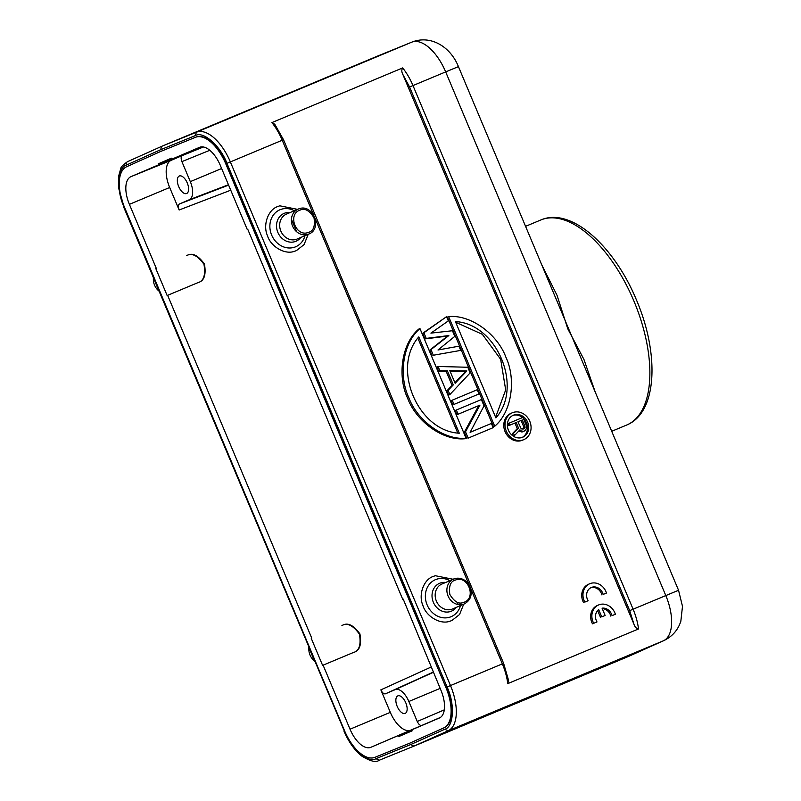 <?xml version="1.0" encoding="UTF-8"?>
<svg xmlns="http://www.w3.org/2000/svg" width="801" height="801" viewBox="0 0 801 801"><rect width="100%" height="100%" fill="white"/><g stroke="black" fill="none" stroke-linecap="round" stroke-linejoin="round"><path stroke-width="1.2" d="M521.081 420.485L522.302 419.954L524.925 426.192L524.004 428.895L521.251 428.885L517.927 421.787L521.081 420.485L523.704 426.713L522.933 429.266M524.925 426.192L523.704 426.713M525.045 427.293L523.824 427.824M524.735 428.195L523.514 428.725M517.927 421.787L522.302 419.954M526.317 428.695L526.247 425.251L522.933 417.381L509.206 423.118L510.037 425.091L516.174 422.527L518.517 428.104L513.481 433.291L514.452 435.584L519.929 429.827L521.061 430.888L523.654 431.349L525.566 430.167L526.317 428.695M299.594 210.262L300.495 209.942C304.911 207.99 309.416 210.603 314.002 217.762C315.224 226.122 313.501 230.958 308.836 232.26L307.934 232.58C295.789 236.916 287.579 214.628 299.594 210.262M456.38 579.734C468.295 575.969 476.255 597.846 464.33 602.162L463.038 602.582C458.572 604.294 454.177 601.581 449.832 594.442C448.73 586.232 450.482 581.466 455.088 580.164L456.38 579.734M509.206 423.118L507.984 423.639L508.815 425.611L514.943 423.048L517.286 428.625L512.26 433.812L513.221 436.104L514.452 435.584M510.037 425.091L508.815 425.611M516.174 422.527L514.943 423.048M518.517 428.104L517.286 428.625M513.481 433.291L512.26 433.812M519.088 430.708L521.421 431.909L524.825 430.858M521.061 430.888L519.839 431.419M522.642 431.389L521.421 431.909M523.654 431.349L522.432 431.869M495.619 417.241L505.691 389.917L500.665 359.309L482.332 334.307L455.699 322.272M450.042 371.193L465.621 371.484L454.908 382.758M417.852 338.082L457.772 433.051M522.122 437.446A11.955 10.413 66.9 0 0 523.253 418.132M522.572 417.531A11.955 10.413 66.9 0 0 512.74 415.509M541.726 264.781L557.005 295.259L567.739 328.72L583.929 359.429L595.293 392.23M455.409 321.581C496.81 323.684 523.494 386.903 495.899 417.922L455.409 321.581M466.843 370.953L455.128 383.289L449.812 370.643L466.843 370.953L465.621 371.484M459.293 433.221C417.882 431.118 391.198 367.909 418.793 336.891L459.293 433.221M513.411 415.188A11.955 10.413 -113.1 0 1 527.639 422.157A11.955 10.413 -113.1 0 1 522.743 437.206A11.955 10.413 -113.1 0 1 522.673 437.236A11.955 10.413 -113.1 0 1 508.445 430.267A11.955 10.413 -113.1 0 1 513.341 415.218A11.955 10.413 -113.1 0 1 513.411 415.188M587.774 374.337L549.005 282.112M494.728 426.232L448.64 316.585C471.429 314.433 497.741 334.878 505.862 357.126C516.074 378.483 512.25 411.544 494.728 426.232L493.506 426.753L447.419 317.106L448.64 316.585M493.176 427.654L491.403 423.439L470.117 432.34L484.024 405.887L481.371 399.559L456.35 410.022L458.122 414.237L479.949 405.116L465.501 431.799L468.164 438.117L493.176 427.654L468.164 438.117M479.008 393.942L477.236 389.727L452.215 400.19L453.987 404.405L479.008 393.942L453.987 404.405M438.047 366.478L439.819 370.693L447.389 370.833L453.296 384.88L448.089 390.357L449.862 394.573L470.147 372.876L467.794 367.259L438.047 366.478L436.825 366.998L438.598 371.213L446.167 371.354L452.064 385.401L446.858 390.878L448.63 395.093L449.862 394.573M460.705 350.397L458.933 346.192L437.997 349.987L454.798 336.36L452.435 330.733L430.918 333.126L448.31 320.901L446.537 316.695L423.879 332.765L426.242 338.392L448.83 335.549L430.968 349.626L433.321 355.243L460.705 350.397L433.321 355.243M466.052 438.217C443.273 440.38 416.951 419.924 408.84 397.686C398.618 376.32 402.452 343.269 419.964 328.58L466.052 438.217L464.83 438.738C442.052 440.9 415.729 420.445 407.609 398.207C397.396 376.85 401.221 343.789 418.743 329.101L419.964 328.58M523.704 439.689A14.618 12.736 -113.1 0 1 506.312 431.168A14.618 12.736 -113.1 0 1 512.3 412.775A14.618 12.736 -113.1 0 1 512.38 412.745A14.618 12.736 -113.1 0 1 529.771 421.256A14.618 12.736 -113.1 0 1 523.784 439.649A14.618 12.736 -113.1 0 1 523.704 439.689M456.35 410.022L455.128 410.543L456.9 414.758L478.728 405.636L464.28 432.32L466.933 438.638M458.122 414.237L456.9 414.758M479.949 405.116L478.728 405.636M465.501 431.799L464.28 432.32M452.215 400.19L450.993 400.71L452.765 404.926M439.819 370.693L438.598 371.213M447.389 370.833L446.167 371.354M453.296 384.88L452.064 385.401M448.089 390.357L446.858 390.878M446.537 316.695L422.658 333.296L425.021 338.913L447.609 336.07L429.736 350.147L432.099 355.764M423.879 332.765L422.658 333.296M426.242 338.392L425.021 338.913M448.83 335.549L447.609 336.07M430.968 349.626L429.736 350.147M511.158 413.266A14.618 12.736 66.9 0 0 511.078 413.306A14.618 12.736 66.9 0 0 505.091 431.699A14.618 12.736 66.9 0 0 522.482 440.21A14.618 12.736 66.9 0 0 522.562 440.18A14.618 12.736 66.9 0 0 522.642 440.139M402.893 74.543L633.931 624.149C634.793 626.923 636.314 628.525 638.517 628.955L507.764 683.623L508.565 680.379L503.619 663.348L283.504 139.704L274.793 124.265L271.919 122.583L402.673 67.915C401.471 69.777 401.541 71.99 402.893 74.543L409.581 86.999L412.986 85.567L633.1 609.201L629.696 610.642L409.581 86.999M444.555 729.351C453.756 727.328 455.178 704.189 447.078 686.988L226.963 163.354C220.415 145.752 203.184 130.673 195.264 135.629L160.59 149.727L161.722 146.313L377.401 56.15M160.59 149.727L126.438 165.056C117.407 167.349 116.165 190.318 124.165 207.309L344.28 730.943C350.818 748.545 368.049 763.623 375.969 758.667L410.643 744.57L413.877 746.162L629.185 656.139L663.839 640.6A27.114 23.619 65.8 0 1 663.348 640.81A40.671 19.965 -112.7 0 0 665.791 595.533L445.676 71.9L458.432 66.623L549.216 282.603M308.215 234.292L304.07 244.605L296.36 250.653L294.378 251.344C284.745 254.928 270.608 246.518 267.394 235.504C262.668 224.861 268.195 209.552 277.807 206.518L279.789 205.817L297.551 209.361M463.709 604.194L459.564 614.507L451.854 620.555L449.872 621.246C440.24 624.83 426.102 616.42 422.888 605.406C418.162 594.763 423.689 579.453 433.301 576.42L435.283 575.719L453.046 579.263M161.682 146.333L196.405 132.215L195.264 135.629M443.724 727.929L409.571 743.248L443.724 727.929A36.325 17.832 -112.7 0 0 445.907 687.488L225.792 163.855A36.325 17.832 -112.7 0 0 195.454 137.311L160.791 151.409L126.638 166.738A36.325 17.832 -112.7 0 0 124.455 207.169L344.58 730.812A36.325 17.832 -112.7 0 0 374.908 757.345L409.571 743.248M160.791 151.409L195.454 137.311M225.792 163.855L226.222 163.664A36.325 17.832 -112.7 0 0 195.895 137.131M226.222 163.664L445.907 687.488M444.165 727.749A36.325 17.832 -112.7 0 0 446.337 687.308M403.203 599.088L402.713 599.298L403.203 599.088L440.971 690.322A24.841 12.195 67.3 0 1 439.399 717.996A24.841 12.195 67.3 0 1 439.389 718.006L411.734 729.831L412.155 730.832L398.938 736.479L398.518 735.478L440.29 717.526M247.729 229.236L247.239 229.436L247.729 229.226L402.713 599.298M440.16 717.606L411.734 729.831M398.518 735.478L370.853 747.303A24.841 12.195 67.3 0 1 350.017 729.2L390.317 712.359A24.4 11.975 -112.7 0 0 410.783 730.142L421.797 725.436C420.195 725.746 418.673 724.424 417.251 721.481L408.85 701.486A16.27 7.99 -112.7 0 0 395.203 689.631L385.411 693.816C383.799 694.127 382.287 692.805 380.855 689.861L431.188 667.023M230.748 190.197L179.144 209.992C178.032 206.908 178.142 204.896 179.484 203.945L189.276 199.759A16.27 7.99 -112.7 0 0 190.318 181.627L181.907 161.622C180.796 158.548 180.916 156.535 182.258 155.584L171.244 160.29A24.4 11.975 -112.7 0 0 169.682 187.494L129.392 204.345A24.841 12.195 67.3 0 1 130.974 176.651L158.638 164.826L158.218 163.835L171.534 158.418M158.218 163.835L171.434 158.177L171.855 159.179L202.162 146.863M202.623 146.883L158.638 164.826M405.787 702.787A9.492 4.656 67.3 0 1 405.186 713.371A9.492 4.656 67.3 0 1 397.216 706.452A9.492 4.656 67.3 0 1 397.867 695.859A9.492 4.656 67.3 0 1 405.787 702.787M187.254 182.928A9.492 4.656 67.3 0 1 186.653 193.512A9.492 4.656 67.3 0 1 178.693 186.593A9.492 4.656 67.3 0 1 179.334 176A9.492 4.656 67.3 0 1 187.254 182.928M171.855 159.179L199.509 147.354A24.841 12.195 67.3 0 1 199.609 147.314A24.841 12.195 67.3 0 1 220.345 165.457L247.239 229.436M291.414 219.354L296.77 231.849M412.155 730.832L398.938 736.479M197.807 282.713C203.714 281.141 205.767 274.993 203.955 264.27C197.557 255.459 191.719 252.615 186.453 255.719L186.943 255.509C192.21 252.405 198.047 255.249 204.445 264.06C206.257 274.783 204.205 280.931 198.288 282.503L167.149 295.529L155.794 268.535M353.271 652.565C359.188 650.993 361.241 644.845 359.429 634.122C353.031 625.321 347.193 622.467 341.927 625.571L342.417 625.361C347.684 622.257 353.521 625.11 359.919 633.911C361.732 644.635 359.679 650.782 353.762 652.354L323.103 665.17L350.017 729.2M323.103 665.17L322.613 665.381L311.269 638.387M390.317 712.359L380.855 689.861M179.144 209.992L169.682 187.494M167.629 295.319L311.759 638.177M129.392 204.345L156.285 268.325M602.062 608.169L605.135 615.468L601.751 616.88L598.677 609.591A9.492 8.27 66.9 0 0 596.995 621.926L593.701 623.308A13.557 11.815 -113.1 0 1 598.627 604.945A13.557 11.815 -113.1 0 1 615.368 614.247L612.064 615.629A9.492 8.27 66.9 0 0 602.062 608.169M601.751 616.88L605.135 615.468M600.52 617.411L597.636 610.552M593.701 623.308L596.995 621.926M612.064 615.629L615.368 614.247M592.48 623.829A13.557 11.815 -113.1 0 1 597.406 605.466L598.627 604.945M610.843 616.149A9.492 8.27 66.9 0 0 602.262 608.63M606.457 593.05L603.153 594.432A9.492 8.27 66.9 0 0 591.318 587.493A9.492 8.27 66.9 0 0 588.094 600.73L584.79 602.112A13.557 11.815 -113.1 0 1 589.716 583.749A13.557 11.815 -113.1 0 1 606.457 593.05L603.153 594.432M601.931 594.953A9.492 8.27 66.9 0 0 590.717 587.784M584.79 602.112L588.094 600.73M583.569 602.632A13.557 11.815 -113.1 0 1 588.495 584.269L589.716 583.749M308.906 647.699A13.557 11.815 66.9 0 0 314.493 660.995M298.222 209.071A13.557 11.815 -113.1 0 1 299.254 208.711L298.152 209.111A13.557 11.815 -113.1 0 1 298.222 209.071M297.091 239.048L308.806 234.032A13.557 11.815 -113.1 0 1 308.735 234.072A13.557 11.815 -113.1 0 1 307.704 234.433A13.557 11.815 -113.1 0 1 292.375 225.592A13.557 11.815 -113.1 0 1 298.152 209.111L286.438 214.117A13.557 11.815 66.9 0 0 280.71 230.748A13.557 11.815 66.9 0 0 296.27 239.359A13.557 11.815 66.9 0 0 297.021 239.078A13.557 11.815 66.9 0 0 297.091 239.048A13.557 11.815 66.9 0 0 297.171 239.008M442.002 583.989A13.557 11.815 66.9 0 0 441.932 584.019A13.557 11.815 66.9 0 0 436.205 600.65A13.557 11.815 66.9 0 0 451.754 609.261A13.557 11.815 66.9 0 0 452.515 608.98A13.557 11.815 66.9 0 0 452.585 608.95L464.3 603.934A13.557 11.815 -113.1 0 1 464.23 603.974A13.557 11.815 -113.1 0 1 462.758 604.455A13.557 11.815 -113.1 0 1 447.769 595.243A13.557 11.815 -113.1 0 1 453.646 579.013A13.557 11.815 -113.1 0 1 453.716 578.973A13.557 11.815 -113.1 0 1 455.188 578.492M153.422 277.797A13.557 11.815 66.9 0 0 159.009 291.093M540.865 219.955A111.159 54.568 67.3 0 1 633.911 301.056A111.159 54.568 67.3 0 1 627.363 424.74A111.159 54.568 67.3 0 1 626.622 425.061L627.473 424.69C657.721 411.504 659.213 352.74 636.224 299.414C613.977 245.967 571.123 206.798 540.865 219.955L525.566 226.343M300.775 237.476A15.149 13.196 -113.1 0 1 295.909 241.281A15.149 13.196 -113.1 0 1 295.058 241.592A15.149 13.196 -113.1 0 1 277.667 231.93A15.149 13.196 -113.1 0 1 284.165 213.356A15.149 13.196 -113.1 0 1 285.006 213.046A15.149 13.196 -113.1 0 1 290.112 212.545M456.27 607.378A15.149 13.196 -113.1 0 1 451.394 611.183A15.149 13.196 -113.1 0 1 450.552 611.493A15.149 13.196 -113.1 0 1 433.161 601.831A15.149 13.196 -113.1 0 1 439.659 583.258A15.149 13.196 -113.1 0 1 440.5 582.948A15.149 13.196 -113.1 0 1 445.606 582.447M294.357 210.733A20.105 17.512 66.9 0 0 281.672 209.161A20.105 17.512 66.9 0 0 280.01 209.742A20.105 17.512 66.9 0 0 271.269 234.092A20.105 17.512 66.9 0 0 293.927 247.389A20.105 17.512 66.9 0 0 295.589 246.808A20.105 17.512 66.9 0 0 305.021 235.654M449.852 580.635A20.105 17.512 66.9 0 0 437.166 579.063A20.105 17.512 66.9 0 0 435.504 579.644A20.105 17.512 66.9 0 0 426.763 603.994A20.105 17.512 66.9 0 0 449.411 617.291A20.105 17.512 66.9 0 0 451.083 616.71A20.105 17.512 66.9 0 0 460.515 605.556M587.754 374.287L678.547 590.267L633.1 609.201A40.671 19.965 67.3 0 1 638.517 628.955M629.696 610.642L633.931 624.149M377.221 56.22L411.904 42.113A27.114 23.619 67.9 0 0 411.714 42.193L377.031 56.3M629.185 656.139L663.348 640.81L448.039 730.822A40.671 19.965 -112.7 0 0 450.482 685.556L503.619 663.348M507.764 683.623A40.671 19.965 -112.7 0 0 502.347 663.869L470.628 588.415M313.832 215.419L282.232 140.235L283.504 139.704M469.326 585.321L315.133 218.513M402.673 67.915A40.671 19.965 67.3 0 1 412.986 85.567L445.676 71.9A40.671 19.965 -112.7 0 0 411.714 42.193L196.405 132.215A40.671 19.965 -112.7 0 1 230.358 161.922L282.232 140.235A40.671 19.965 -112.7 0 0 271.919 122.583M161.622 146.363L127.559 161.652A2.713 2.363 -114.2 0 0 127.509 161.672L161.672 146.343M375.969 758.667L379.193 760.259L413.877 746.162L448.039 730.822L444.795 729.24L410.643 744.57M447.078 686.988L450.482 685.556L230.358 161.922L226.963 163.354M126.438 165.056A2.713 2.363 -114.2 0 1 127.509 161.672C122.943 164.946 120.681 167.289 120.721 168.701L118.508 176.59L118.528 187.764L124.165 207.309M344.28 730.943L123.845 207.449M417.251 721.481L444.305 709.846M440.47 717.406L421.797 725.436M182.258 155.584L203.394 146.984M209.802 150.288L181.907 161.622M408.85 701.486L440.16 688.389M395.203 689.631L433.401 672.289M433.311 672.079L385.411 693.816M228.455 184.741L189.276 199.759M190.318 181.627L221.637 168.52M179.484 203.945L228.605 185.111M410.783 730.142L370.853 747.303M130.974 176.651L171.244 160.29M308.785 647.418L314.623 661.286M464.3 603.934C470.698 600.339 472.61 594.612 470.027 586.753C469.186 583.408 463.168 576.8 455.248 578.472L441.932 584.019M511.078 413.306L512.3 412.775M678.547 590.267L682.492 606.357L680.84 621.246C677.956 630.077 672.289 636.525 663.839 640.6M411.904 42.113C430.838 34.613 450.583 46.869 458.432 66.623M343.959 731.083C348.705 742.127 354.733 750.517 362.062 756.274C370.432 761.34 376.14 762.672 379.173 760.269M611.714 431.288L626.622 425.061M522.562 440.18L523.784 439.649M153.291 277.516L159.129 291.384M308.806 234.032C322.703 229.056 313.161 203.634 299.294 208.691M457.351 604.415L458.142 602.512"/></g></svg>

